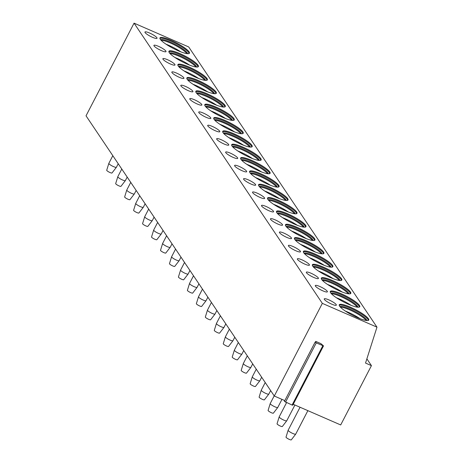 <?xml version="1.0" encoding="UTF-8"?>
<svg xmlns="http://www.w3.org/2000/svg" width="463" height="463" viewBox="0 0 463 463"><rect width="100%" height="100%" fill="white"/><g stroke="black" fill="none" stroke-linecap="round" stroke-linejoin="round"><path stroke-width="0.69" d="M284.809 400.611L274.299 396.027L86.025 115.819L134.062 23.15L188.701 46.948L376.975 327.156L365.533 363.067L371.436 365.637L340.693 424.947L293.247 404.28M292.518 404.911L292.766 405.206L292.078 405.056L284.398 401.409L315.135 342.14M134.062 23.15L322.335 303.363L376.975 327.156M274.299 396.027L322.335 303.363M368.386 318.7A16.593 3.189 27.4 0 0 352.968 308.358A16.593 3.189 27.4 0 0 339.269 304.799A16.593 3.189 27.4 0 0 339.61 306.17A16.593 3.189 27.4 0 0 355.028 316.513A16.593 3.189 27.4 0 0 368.727 320.072A16.593 3.189 27.4 0 0 368.386 318.7M328.869 299.885A6.806 1.308 27.4 0 0 324.256 298.884A6.806 1.308 27.4 0 0 331.734 304.15A6.806 1.308 27.4 0 0 336.346 305.152A6.806 1.308 27.4 0 0 328.869 299.885M359.421 305.354A16.593 3.189 27.4 0 0 344.003 295.012A16.593 3.189 27.4 0 0 330.304 291.453A16.593 3.189 27.4 0 0 330.646 292.824A16.593 3.189 27.4 0 0 346.064 303.167A16.593 3.189 27.4 0 0 359.763 306.726A16.593 3.189 27.4 0 0 359.421 305.354M319.904 286.539A6.806 1.308 27.4 0 0 315.291 285.544A6.806 1.308 27.4 0 0 322.769 290.81A6.806 1.308 27.4 0 0 327.382 291.806A6.806 1.308 27.4 0 0 319.904 286.539M350.456 292.014A16.593 3.189 27.4 0 0 335.038 281.672A16.593 3.189 27.4 0 0 321.339 278.113A16.593 3.189 27.4 0 0 321.681 279.478A16.593 3.189 27.4 0 0 337.099 289.821A16.593 3.189 27.4 0 0 350.798 293.38A16.593 3.189 27.4 0 0 350.456 292.014M310.939 273.199A6.806 1.308 27.4 0 0 306.327 272.198A6.806 1.308 27.4 0 0 313.804 277.464A6.806 1.308 27.4 0 0 318.417 278.466A6.806 1.308 27.4 0 0 310.939 273.199M341.486 278.668A16.593 3.189 27.4 0 0 326.074 268.326A16.593 3.189 27.4 0 0 312.369 264.767A16.593 3.189 27.4 0 0 312.716 266.138A16.593 3.189 27.4 0 0 328.134 276.48A16.593 3.189 27.4 0 0 341.833 280.04A16.593 3.189 27.4 0 0 341.486 278.668M301.974 259.853A6.806 1.308 27.4 0 0 297.362 258.858A6.806 1.308 27.4 0 0 304.839 264.124A6.806 1.308 27.4 0 0 309.452 265.12A6.806 1.308 27.4 0 0 301.974 259.853M332.521 265.328A16.593 3.189 27.4 0 0 317.109 254.986A16.593 3.189 27.4 0 0 303.404 251.426A16.593 3.189 27.4 0 0 303.751 252.792A16.593 3.189 27.4 0 0 319.169 263.134A16.593 3.189 27.4 0 0 332.868 266.694A16.593 3.189 27.4 0 0 332.521 265.328M293.004 246.507A6.806 1.308 27.4 0 0 288.397 245.512A6.806 1.308 27.4 0 0 295.874 250.778A6.806 1.308 27.4 0 0 300.487 251.779A6.806 1.308 27.4 0 0 293.004 246.507M323.556 251.982A16.593 3.189 27.4 0 0 308.144 241.64A16.593 3.189 27.4 0 0 294.439 238.08A16.593 3.189 27.4 0 0 294.786 239.452A16.593 3.189 27.4 0 0 310.198 249.794A16.593 3.189 27.4 0 0 323.903 253.354A16.593 3.189 27.4 0 0 323.556 251.982M284.039 233.167A6.806 1.308 27.4 0 0 279.432 232.166A6.806 1.308 27.4 0 0 286.91 237.438A6.806 1.308 27.4 0 0 291.516 238.433A6.806 1.308 27.4 0 0 284.039 233.167M314.591 238.636A16.593 3.189 27.4 0 0 299.179 228.294A16.593 3.189 27.4 0 0 285.474 224.734A16.593 3.189 27.4 0 0 285.821 226.106A16.593 3.189 27.4 0 0 301.234 236.448A16.593 3.189 27.4 0 0 314.938 240.008A16.593 3.189 27.4 0 0 314.591 238.636M275.074 219.821A6.806 1.308 27.4 0 0 270.467 218.825A6.806 1.308 27.4 0 0 277.945 224.092A6.806 1.308 27.4 0 0 282.552 225.093A6.806 1.308 27.4 0 0 275.074 219.821M305.626 225.296A16.593 3.189 27.4 0 0 290.214 214.954A16.593 3.189 27.4 0 0 276.509 211.394A16.593 3.189 27.4 0 0 276.857 212.766A16.593 3.189 27.4 0 0 292.269 223.108A16.593 3.189 27.4 0 0 305.974 226.667A16.593 3.189 27.4 0 0 305.626 225.296M266.109 206.481A6.806 1.308 27.4 0 0 261.502 205.479A6.806 1.308 27.4 0 0 268.98 210.752A6.806 1.308 27.4 0 0 273.587 211.747A6.806 1.308 27.4 0 0 266.109 206.481M296.661 211.95A16.593 3.189 27.4 0 0 281.249 201.608A16.593 3.189 27.4 0 0 267.545 198.048A16.593 3.189 27.4 0 0 267.892 199.42A16.593 3.189 27.4 0 0 283.304 209.762A16.593 3.189 27.4 0 0 297.009 213.321A16.593 3.189 27.4 0 0 296.661 211.95M257.144 193.135A6.806 1.308 27.4 0 0 252.538 192.139A6.806 1.308 27.4 0 0 260.015 197.406A6.806 1.308 27.4 0 0 264.622 198.401A6.806 1.308 27.4 0 0 257.144 193.135M287.697 198.61A16.593 3.189 27.4 0 0 272.285 188.267A16.593 3.189 27.4 0 0 258.58 184.708A16.593 3.189 27.4 0 0 258.927 186.08A16.593 3.189 27.4 0 0 274.339 196.422A16.593 3.189 27.4 0 0 288.044 199.981A16.593 3.189 27.4 0 0 287.697 198.61M248.18 179.794A6.806 1.308 27.4 0 0 243.573 178.793A6.806 1.308 27.4 0 0 251.05 184.06A6.806 1.308 27.4 0 0 255.657 185.061A6.806 1.308 27.4 0 0 248.18 179.794M278.732 185.264A16.593 3.189 27.4 0 0 263.32 174.921A16.593 3.189 27.4 0 0 249.615 171.362A16.593 3.189 27.4 0 0 249.962 172.734A16.593 3.189 27.4 0 0 265.374 183.076A16.593 3.189 27.4 0 0 279.079 186.635A16.593 3.189 27.4 0 0 278.732 185.264M239.215 166.448A6.806 1.308 27.4 0 0 234.608 165.453A6.806 1.308 27.4 0 0 242.085 170.72A6.806 1.308 27.4 0 0 246.692 171.715A6.806 1.308 27.4 0 0 239.215 166.448M269.767 171.923A16.593 3.189 27.4 0 0 254.355 161.581A16.593 3.189 27.4 0 0 240.65 158.022A16.593 3.189 27.4 0 0 240.997 159.388A16.593 3.189 27.4 0 0 256.409 169.73A16.593 3.189 27.4 0 0 270.114 173.289A16.593 3.189 27.4 0 0 269.767 171.923M230.25 153.108A6.806 1.308 27.4 0 0 225.643 152.107A6.806 1.308 27.4 0 0 233.12 157.374A6.806 1.308 27.4 0 0 237.727 158.375A6.806 1.308 27.4 0 0 230.25 153.108M260.802 158.577A16.593 3.189 27.4 0 0 245.384 148.235A16.593 3.189 27.4 0 0 231.685 144.676A16.593 3.189 27.4 0 0 232.032 146.048A16.593 3.189 27.4 0 0 247.445 156.39A16.593 3.189 27.4 0 0 261.149 159.949A16.593 3.189 27.4 0 0 260.802 158.577M221.285 139.762A6.806 1.308 27.4 0 0 216.672 138.767A6.806 1.308 27.4 0 0 224.156 144.034A6.806 1.308 27.4 0 0 228.763 145.029A6.806 1.308 27.4 0 0 221.285 139.762M251.837 145.237A16.593 3.189 27.4 0 0 236.419 134.895A16.593 3.189 27.4 0 0 222.72 131.336A16.593 3.189 27.4 0 0 223.062 132.702A16.593 3.189 27.4 0 0 238.48 143.044A16.593 3.189 27.4 0 0 252.179 146.603A16.593 3.189 27.4 0 0 251.837 145.237M212.32 126.416A6.806 1.308 27.4 0 0 207.708 125.421A6.806 1.308 27.4 0 0 215.185 130.688A6.806 1.308 27.4 0 0 219.798 131.689A6.806 1.308 27.4 0 0 212.32 126.416M242.872 131.891A16.593 3.189 27.4 0 0 227.455 121.549A16.593 3.189 27.4 0 0 213.756 117.99A16.593 3.189 27.4 0 0 214.097 119.361A16.593 3.189 27.4 0 0 229.515 129.704A16.593 3.189 27.4 0 0 243.214 133.263A16.593 3.189 27.4 0 0 242.872 131.891M203.355 113.076A6.806 1.308 27.4 0 0 198.743 112.081A6.806 1.308 27.4 0 0 206.22 117.347A6.806 1.308 27.4 0 0 210.833 118.343A6.806 1.308 27.4 0 0 203.355 113.076M233.908 118.545A16.593 3.189 27.4 0 0 218.49 108.203A16.593 3.189 27.4 0 0 204.791 104.644A16.593 3.189 27.4 0 0 205.132 106.015A16.593 3.189 27.4 0 0 220.55 116.358A16.593 3.189 27.4 0 0 234.249 119.917A16.593 3.189 27.4 0 0 233.908 118.545M194.391 99.73A6.806 1.308 27.4 0 0 189.778 98.735A6.806 1.308 27.4 0 0 197.255 104.001A6.806 1.308 27.4 0 0 201.868 105.003A6.806 1.308 27.4 0 0 194.391 99.73M224.943 105.205A16.593 3.189 27.4 0 0 209.525 94.863A16.593 3.189 27.4 0 0 195.826 91.304A16.593 3.189 27.4 0 0 196.167 92.675A16.593 3.189 27.4 0 0 211.585 103.017A16.593 3.189 27.4 0 0 225.284 106.577A16.593 3.189 27.4 0 0 224.943 105.205M185.426 86.39A6.806 1.308 27.4 0 0 180.813 85.389A6.806 1.308 27.4 0 0 188.291 90.661A6.806 1.308 27.4 0 0 192.903 91.657A6.806 1.308 27.4 0 0 185.426 86.39M215.972 91.859A16.593 3.189 27.4 0 0 200.56 81.517A16.593 3.189 27.4 0 0 186.855 77.958A16.593 3.189 27.4 0 0 187.202 79.329A16.593 3.189 27.4 0 0 202.62 89.672A16.593 3.189 27.4 0 0 216.319 93.231A16.593 3.189 27.4 0 0 215.972 91.859M176.455 73.044A6.806 1.308 27.4 0 0 171.848 72.049A6.806 1.308 27.4 0 0 179.326 77.315A6.806 1.308 27.4 0 0 183.938 78.311A6.806 1.308 27.4 0 0 176.455 73.044M207.007 78.519A16.593 3.189 27.4 0 0 191.595 68.177A16.593 3.189 27.4 0 0 177.89 64.617A16.593 3.189 27.4 0 0 178.238 65.989A16.593 3.189 27.4 0 0 193.65 76.331A16.593 3.189 27.4 0 0 207.355 79.891A16.593 3.189 27.4 0 0 207.007 78.519M167.49 59.704A6.806 1.308 27.4 0 0 162.883 58.703A6.806 1.308 27.4 0 0 170.361 63.975A6.806 1.308 27.4 0 0 174.973 64.97A6.806 1.308 27.4 0 0 167.49 59.704M198.042 65.173A16.593 3.189 27.4 0 0 182.63 54.831A16.593 3.189 27.4 0 0 168.926 51.271A16.593 3.189 27.4 0 0 169.273 52.643A16.593 3.189 27.4 0 0 184.685 62.985A16.593 3.189 27.4 0 0 198.39 66.545A16.593 3.189 27.4 0 0 198.042 65.173M158.525 46.358A6.806 1.308 27.4 0 0 153.919 45.362A6.806 1.308 27.4 0 0 161.396 50.629A6.806 1.308 27.4 0 0 166.003 51.624A6.806 1.308 27.4 0 0 158.525 46.358M189.078 51.833A16.593 3.189 27.4 0 0 173.666 41.491A16.593 3.189 27.4 0 0 159.961 37.931A16.593 3.189 27.4 0 0 160.308 39.303A16.593 3.189 27.4 0 0 175.72 49.645A16.593 3.189 27.4 0 0 189.425 53.204A16.593 3.189 27.4 0 0 189.078 51.833M149.561 33.018A6.806 1.308 27.4 0 0 144.954 32.016A6.806 1.308 27.4 0 0 152.431 37.283A6.806 1.308 27.4 0 0 157.038 38.284A6.806 1.308 27.4 0 0 149.561 33.018M366.875 358.854L371.436 365.637M315.766 341.393L320.876 343.615L323.51 345.896L316.258 342.892L315.135 342.099L316.229 341.723L315.766 341.393L315.459 341.983M368.409 320.373A16.593 3.189 -152.6 0 0 367.998 319.441A16.593 3.189 27.4 0 0 353.558 309.568A16.593 3.189 27.4 0 0 339.2 305.233M339.923 306.587A15.314 2.946 27.4 0 1 353.171 310.586A15.314 2.946 27.4 0 1 366.511 319.701A15.314 2.946 -152.6 0 1 366.887 320.564M366.152 320.483A15.314 2.946 -152.6 0 0 366.123 320.442A15.314 2.946 27.4 0 0 354.143 312.01A15.314 2.946 27.4 0 0 340.415 307.143M360.087 318.7A16.593 3.189 27.4 0 0 345.363 311.072M359.444 307.033A16.593 3.189 -152.6 0 0 359.033 306.095A16.593 3.189 27.4 0 0 344.594 296.227A16.593 3.189 27.4 0 0 330.235 291.893M330.958 293.241A15.314 2.946 27.4 0 1 344.206 297.24A15.314 2.946 27.4 0 1 357.546 306.356A15.314 2.946 -152.6 0 1 357.922 307.218M357.187 307.137A15.314 2.946 -152.6 0 0 357.158 307.096A15.314 2.946 27.4 0 0 345.178 298.67A15.314 2.946 27.4 0 0 331.45 293.797M351.122 305.36A16.593 3.189 27.4 0 0 336.398 297.726M350.479 293.687A16.593 3.189 -152.6 0 0 350.069 292.755A16.593 3.189 27.4 0 0 335.623 282.881A16.593 3.189 27.4 0 0 321.27 278.547M321.993 279.901A15.314 2.946 27.4 0 1 335.241 283.9A15.314 2.946 27.4 0 1 348.581 293.015A15.314 2.946 -152.6 0 1 348.957 293.878M348.222 293.797A15.314 2.946 -152.6 0 0 348.193 293.756A15.314 2.946 27.4 0 0 336.213 285.324A15.314 2.946 27.4 0 0 322.485 280.456M342.157 292.014A16.593 3.189 27.4 0 0 327.434 284.386M341.515 280.346A16.593 3.189 -152.6 0 0 341.104 279.409A16.593 3.189 27.4 0 0 326.658 269.541A16.593 3.189 27.4 0 0 312.305 265.201M313.029 266.555A15.314 2.946 27.4 0 1 326.276 270.554A15.314 2.946 27.4 0 1 339.61 279.669A15.314 2.946 -152.6 0 1 339.992 280.532M339.257 280.451A15.314 2.946 -152.6 0 0 339.229 280.41A15.314 2.946 27.4 0 0 327.248 271.984A15.314 2.946 27.4 0 0 313.52 267.11M333.192 278.674A16.593 3.189 27.4 0 0 318.469 271.04M332.55 267.001A16.593 3.189 -152.6 0 0 332.139 266.069A16.593 3.189 27.4 0 0 317.693 256.195A16.593 3.189 27.4 0 0 303.34 251.86M304.064 253.215A15.314 2.946 27.4 0 1 317.311 257.214A15.314 2.946 27.4 0 1 330.646 266.323A15.314 2.946 -152.6 0 1 331.028 267.192M330.293 267.11A15.314 2.946 -152.6 0 0 330.264 267.07A15.314 2.946 27.4 0 0 318.284 258.638A15.314 2.946 27.4 0 0 304.556 253.77M324.227 265.328A16.593 3.189 27.4 0 0 309.504 257.7M323.585 253.655A16.593 3.189 -152.6 0 0 323.174 252.723A16.593 3.189 27.4 0 0 308.728 242.849A16.593 3.189 27.4 0 0 294.375 238.514M295.099 239.869A15.314 2.946 27.4 0 1 308.346 243.868A15.314 2.946 27.4 0 1 321.681 252.983A15.314 2.946 -152.6 0 1 322.063 253.846M321.328 253.765A15.314 2.946 -152.6 0 0 321.299 253.724A15.314 2.946 27.4 0 0 309.313 245.292A15.314 2.946 27.4 0 0 295.591 240.424M315.262 251.988A16.593 3.189 27.4 0 0 300.539 244.354M314.62 240.314A16.593 3.189 -152.6 0 0 314.209 239.383A16.593 3.189 27.4 0 0 299.764 229.509A16.593 3.189 27.4 0 0 285.411 225.174M286.134 226.529A15.314 2.946 27.4 0 1 299.382 230.528A15.314 2.946 27.4 0 1 312.716 239.637A15.314 2.946 -152.6 0 1 313.098 240.505M312.363 240.424A15.314 2.946 -152.6 0 0 312.334 240.378A15.314 2.946 27.4 0 0 300.348 231.951A15.314 2.946 27.4 0 0 286.626 227.084M306.298 238.642A16.593 3.189 27.4 0 0 291.574 231.014M305.655 226.968A16.593 3.189 -152.6 0 0 305.244 226.037A16.593 3.189 27.4 0 0 290.799 216.163A16.593 3.189 27.4 0 0 276.446 211.828M277.169 213.183A15.314 2.946 27.4 0 1 290.417 217.182A15.314 2.946 27.4 0 1 303.751 226.297A15.314 2.946 -152.6 0 1 304.133 227.159M303.398 227.078A15.314 2.946 -152.6 0 0 303.369 227.038A15.314 2.946 27.4 0 0 291.383 218.605A15.314 2.946 27.4 0 0 277.655 213.738M297.333 225.302A16.593 3.189 27.4 0 0 282.609 217.668M296.69 213.628A16.593 3.189 -152.6 0 0 296.279 212.691A16.593 3.189 27.4 0 0 281.834 202.823A16.593 3.189 27.4 0 0 267.481 198.488M268.204 199.842A15.314 2.946 27.4 0 1 281.452 203.842A15.314 2.946 27.4 0 1 294.786 212.951A15.314 2.946 -152.6 0 1 295.168 213.819M294.433 213.738A15.314 2.946 -152.6 0 0 294.404 213.692A15.314 2.946 27.4 0 0 282.418 205.265A15.314 2.946 27.4 0 0 268.69 200.392M288.362 211.956A16.593 3.189 27.4 0 0 273.645 204.328M287.726 200.282A16.593 3.189 -152.6 0 0 287.315 199.35A16.593 3.189 27.4 0 0 272.869 189.477A16.593 3.189 27.4 0 0 258.516 185.142M259.239 186.496A15.314 2.946 27.4 0 1 272.487 190.496A15.314 2.946 27.4 0 1 285.821 199.611A15.314 2.946 -152.6 0 1 286.203 200.473M285.463 200.392A15.314 2.946 -152.6 0 0 285.44 200.352A15.314 2.946 27.4 0 0 273.454 191.919A15.314 2.946 27.4 0 0 259.726 187.052M279.397 198.61A16.593 3.189 27.4 0 0 264.68 190.982M278.761 186.942A16.593 3.189 -152.6 0 0 278.35 186.004A16.593 3.189 27.4 0 0 263.904 176.137A16.593 3.189 27.4 0 0 249.551 171.802M250.275 173.15A15.314 2.946 27.4 0 1 263.522 177.15A15.314 2.946 27.4 0 1 276.857 186.265A15.314 2.946 -152.6 0 1 277.239 187.127M276.498 187.046A15.314 2.946 -152.6 0 0 276.475 187.006A15.314 2.946 27.4 0 0 264.489 178.579A15.314 2.946 27.4 0 0 250.761 173.706M270.433 185.269A16.593 3.189 27.4 0 0 255.715 177.636M269.796 173.596A16.593 3.189 -152.6 0 0 269.379 172.664A16.593 3.189 27.4 0 0 254.939 162.791A16.593 3.189 27.4 0 0 240.586 158.456M241.304 159.81A15.314 2.946 27.4 0 1 254.557 163.809A15.314 2.946 27.4 0 1 267.892 172.925A15.314 2.946 -152.6 0 1 268.274 173.787M267.533 173.706A15.314 2.946 -152.6 0 0 267.504 173.666A15.314 2.946 27.4 0 0 255.524 165.233A15.314 2.946 27.4 0 0 241.796 160.366M261.468 171.923A16.593 3.189 27.4 0 0 246.75 164.296M260.825 160.256A16.593 3.189 -152.6 0 0 260.414 159.318A16.593 3.189 27.4 0 0 245.975 149.451A16.593 3.189 27.4 0 0 231.616 145.116M232.339 146.464A15.314 2.946 27.4 0 1 245.593 150.463A15.314 2.946 27.4 0 1 258.927 159.579A15.314 2.946 -152.6 0 1 259.303 160.441M258.568 160.36A15.314 2.946 -152.6 0 0 258.539 160.32A15.314 2.946 27.4 0 0 246.559 151.893A15.314 2.946 27.4 0 0 232.831 147.02M252.503 158.583A16.593 3.189 27.4 0 0 237.785 150.95M251.86 146.91A16.593 3.189 -152.6 0 0 251.45 145.978A16.593 3.189 27.4 0 0 237.01 136.105A16.593 3.189 27.4 0 0 222.651 131.77M223.374 133.124A15.314 2.946 27.4 0 1 236.622 137.123A15.314 2.946 27.4 0 1 249.962 146.233A15.314 2.946 -152.6 0 1 250.338 147.101M249.603 147.02A15.314 2.946 -152.6 0 0 249.574 146.979A15.314 2.946 27.4 0 0 237.594 138.547A15.314 2.946 27.4 0 0 223.866 133.68M243.538 145.237A16.593 3.189 27.4 0 0 228.82 137.609M242.896 133.57A16.593 3.189 -152.6 0 0 242.485 132.632A16.593 3.189 27.4 0 0 228.045 122.764A16.593 3.189 27.4 0 0 213.686 118.424M214.41 119.778A15.314 2.946 27.4 0 1 227.657 123.777A15.314 2.946 27.4 0 1 240.997 132.893A15.314 2.946 -152.6 0 1 241.373 133.755M240.638 133.674A15.314 2.946 -152.6 0 0 240.61 133.633A15.314 2.946 27.4 0 0 228.629 125.201A15.314 2.946 27.4 0 0 214.901 120.334M234.573 131.897A16.593 3.189 27.4 0 0 219.85 124.263M233.931 120.224A16.593 3.189 -152.6 0 0 233.52 119.292A16.593 3.189 27.4 0 0 219.08 109.418A16.593 3.189 27.4 0 0 204.721 105.084M205.445 106.438A15.314 2.946 27.4 0 1 218.692 110.437A15.314 2.946 27.4 0 1 232.032 119.547A15.314 2.946 -152.6 0 1 232.409 120.415M231.674 120.334A15.314 2.946 -152.6 0 0 231.645 120.287A15.314 2.946 27.4 0 0 219.665 111.861A15.314 2.946 27.4 0 0 205.937 106.994M225.608 118.551A16.593 3.189 27.4 0 0 210.885 110.923M224.966 106.878A16.593 3.189 -152.6 0 0 224.555 105.946A16.593 3.189 27.4 0 0 210.109 96.072A16.593 3.189 27.4 0 0 195.756 91.738M196.48 93.092A15.314 2.946 27.4 0 1 209.727 97.091A15.314 2.946 27.4 0 1 223.068 106.206A15.314 2.946 -152.6 0 1 223.444 107.069M222.709 106.988A15.314 2.946 -152.6 0 0 222.68 106.947A15.314 2.946 27.4 0 0 210.7 98.515A15.314 2.946 27.4 0 0 196.972 93.648M216.643 105.211A16.593 3.189 27.4 0 0 201.92 97.577M216.001 93.538A16.593 3.189 -152.6 0 0 215.59 92.6A16.593 3.189 27.4 0 0 201.145 82.732A16.593 3.189 27.4 0 0 186.792 78.397M187.515 79.752A15.314 2.946 27.4 0 1 200.763 83.751A15.314 2.946 27.4 0 1 214.097 92.86A15.314 2.946 -152.6 0 1 214.479 93.729M213.744 93.648A15.314 2.946 -152.6 0 0 213.715 93.601A15.314 2.946 27.4 0 0 201.735 85.175A15.314 2.946 27.4 0 0 188.007 80.302M207.679 91.865A16.593 3.189 27.4 0 0 192.955 84.237M207.036 80.192A16.593 3.189 -152.6 0 0 206.625 79.26A16.593 3.189 27.4 0 0 192.18 69.386A16.593 3.189 27.4 0 0 177.827 65.052M178.55 66.406A15.314 2.946 27.4 0 1 191.798 70.405A15.314 2.946 27.4 0 1 205.132 79.52A15.314 2.946 -152.6 0 1 205.514 80.383M204.779 80.302A15.314 2.946 -152.6 0 0 204.75 80.261A15.314 2.946 27.4 0 0 192.764 71.829A15.314 2.946 27.4 0 0 179.042 66.961M198.714 78.525A16.593 3.189 27.4 0 0 183.99 70.891M198.071 66.851A16.593 3.189 -152.6 0 0 197.66 65.914A16.593 3.189 27.4 0 0 183.215 56.046A16.593 3.189 27.4 0 0 168.862 51.711M169.585 53.06A15.314 2.946 27.4 0 1 182.833 57.059A15.314 2.946 27.4 0 1 196.167 66.174A15.314 2.946 -152.6 0 1 196.549 67.037M195.814 66.961A15.314 2.946 -152.6 0 0 195.785 66.915A15.314 2.946 27.4 0 0 183.799 58.488A15.314 2.946 27.4 0 0 170.077 53.615M189.749 65.179A16.593 3.189 27.4 0 0 175.026 57.551M189.107 53.505A16.593 3.189 -152.6 0 0 188.696 52.574A16.593 3.189 27.4 0 0 174.25 42.7A16.593 3.189 27.4 0 0 159.897 38.365M160.62 39.72A15.314 2.946 27.4 0 1 173.868 43.719A15.314 2.946 27.4 0 1 187.202 52.834A15.314 2.946 -152.6 0 1 187.584 53.696M186.849 53.615A15.314 2.946 -152.6 0 0 186.821 53.575A15.314 2.946 27.4 0 0 174.835 45.142A15.314 2.946 27.4 0 0 161.112 40.275M180.784 51.833A16.593 3.189 27.4 0 0 166.061 44.205M300.059 407.249L288.165 430.196A4.254 0.816 27.4 0 0 288.154 430.225A4.254 0.816 27.4 0 0 288.252 430.549A4.254 0.816 -152.6 0 0 292.141 433.171A4.254 0.816 -152.6 0 0 295.701 434.138A4.254 0.816 -152.6 0 0 295.718 434.115L307.878 410.652M295.701 434.138L291.302 439.85A2.981 0.573 -152.6 0 1 288.808 439.173A2.981 0.573 -152.6 0 1 286.088 437.338A2.981 0.573 27.4 0 1 286.018 437.113L288.154 430.225M286.556 402.654L279.201 416.856A4.254 0.816 27.4 0 0 279.189 416.879A4.254 0.816 27.4 0 0 279.287 417.204A4.254 0.816 -152.6 0 0 283.171 419.825A4.254 0.816 -152.6 0 0 286.736 420.792A4.254 0.816 -152.6 0 1 286.736 420.792L294.919 405.009M286.736 420.792L282.337 426.504A2.981 0.573 -152.6 0 1 279.843 425.827A2.981 0.573 -152.6 0 1 277.123 423.992A2.981 0.573 27.4 0 1 277.053 423.767L279.189 416.879M274.194 395.871L270.23 403.51A4.254 0.816 27.4 0 0 270.224 403.539A4.254 0.816 27.4 0 0 270.323 403.863A4.254 0.816 -152.6 0 0 274.206 406.485A4.254 0.816 -152.6 0 0 277.771 407.452A4.254 0.816 -152.6 0 0 277.788 407.428L281.967 399.366M277.771 407.452L273.373 413.164A2.981 0.573 -152.6 0 1 270.878 412.487A2.981 0.573 -152.6 0 1 268.158 410.652A2.981 0.573 27.4 0 1 268.089 410.426L270.224 403.539M265.23 382.531L261.265 390.17A4.254 0.816 27.4 0 0 261.259 390.193A4.254 0.816 27.4 0 0 261.358 390.517A4.254 0.816 -152.6 0 0 265.241 393.139A4.254 0.816 -152.6 0 0 268.806 394.106A4.254 0.816 -152.6 0 0 268.824 394.082L270.635 390.581M268.806 394.106L264.408 399.818A2.981 0.573 -152.6 0 1 261.913 399.141A2.981 0.573 -152.6 0 1 259.193 397.306A2.981 0.573 27.4 0 1 259.124 397.08L261.259 390.193M256.259 369.185L252.3 376.824A4.254 0.816 27.4 0 0 252.289 376.853A4.254 0.816 27.4 0 0 252.393 377.177A4.254 0.816 -152.6 0 0 256.276 379.799A4.254 0.816 -152.6 0 0 259.841 380.765A4.254 0.816 -152.6 0 0 259.859 380.742L261.67 377.235M259.841 380.765L255.443 386.478A2.981 0.573 -152.6 0 1 252.948 385.801A2.981 0.573 -152.6 0 1 250.228 383.966A2.981 0.573 27.4 0 1 250.159 383.734L252.289 376.853M247.294 355.844L243.335 363.484A4.254 0.816 27.4 0 0 243.324 363.507A4.254 0.816 27.4 0 0 243.428 363.831A4.254 0.816 -152.6 0 0 247.311 366.453A4.254 0.816 -152.6 0 0 250.877 367.419A4.254 0.816 -152.6 0 0 250.894 367.396L252.705 363.895M250.877 367.419L246.478 373.132A2.981 0.573 -152.6 0 1 243.984 372.455A2.981 0.573 -152.6 0 1 241.264 370.62A2.981 0.573 27.4 0 1 241.194 370.394L243.324 363.507M238.329 342.498L234.371 350.138A4.254 0.816 27.4 0 0 234.359 350.167A4.254 0.816 27.4 0 0 234.457 350.491A4.254 0.816 -152.6 0 0 238.347 353.107A4.254 0.816 -152.6 0 0 241.912 354.079A4.254 0.816 -152.6 0 0 241.923 354.056L243.741 350.549M241.912 354.079L237.513 359.792A2.981 0.573 -152.6 0 1 235.019 359.114A2.981 0.573 -152.6 0 1 232.299 357.28A2.981 0.573 27.4 0 1 232.229 357.048L234.359 350.167M229.364 329.152L225.406 336.792A4.254 0.816 27.4 0 0 225.394 336.821A4.254 0.816 27.4 0 0 225.493 337.145A4.254 0.816 -152.6 0 0 229.382 339.767A4.254 0.816 -152.6 0 0 232.947 340.733A4.254 0.816 -152.6 0 0 232.958 340.71L234.776 337.209M232.947 340.733L228.548 346.446A2.981 0.573 -152.6 0 1 226.054 345.768A2.981 0.573 -152.6 0 1 223.334 343.934A2.981 0.573 27.4 0 1 223.264 343.708L225.394 336.821M220.4 315.812L216.441 323.452A4.254 0.816 27.4 0 0 216.429 323.475A4.254 0.816 27.4 0 0 216.528 323.805A4.254 0.816 -152.6 0 0 220.417 326.421A4.254 0.816 -152.6 0 0 223.982 327.393A4.254 0.816 -152.6 0 0 223.994 327.364L225.811 323.863M223.982 327.393L219.584 333.105A2.981 0.573 -152.6 0 1 217.089 332.428A2.981 0.573 -152.6 0 1 214.369 330.594A2.981 0.573 27.4 0 1 214.3 330.362L216.429 323.475M211.435 302.466L207.476 310.106A4.254 0.816 27.4 0 0 207.465 310.135A4.254 0.816 27.4 0 0 207.563 310.459A4.254 0.816 -152.6 0 0 211.452 313.081A4.254 0.816 -152.6 0 0 215.017 314.047A4.254 0.816 -152.6 0 0 215.029 314.024L216.846 310.523M215.017 314.047L210.619 319.759A2.981 0.573 -152.6 0 1 208.124 319.082A2.981 0.573 -152.6 0 1 205.404 317.248A2.981 0.573 27.4 0 1 205.335 317.022L207.465 310.135M202.47 289.126L198.511 296.766A4.254 0.816 27.4 0 0 198.5 296.789A4.254 0.816 27.4 0 0 198.598 297.113A4.254 0.816 -152.6 0 0 202.487 299.735A4.254 0.816 -152.6 0 0 206.052 300.707A4.254 0.816 -152.6 0 0 206.064 300.678L207.881 297.177M206.052 300.707L201.654 306.413A2.981 0.573 -152.6 0 1 199.159 305.736A2.981 0.573 -152.6 0 1 196.439 303.902A2.981 0.573 27.4 0 1 196.364 303.676L198.5 296.789M193.505 275.78L189.546 283.42A4.254 0.816 27.4 0 0 189.535 283.449A4.254 0.816 27.4 0 0 189.633 283.773A4.254 0.816 -152.6 0 0 193.522 286.394A4.254 0.816 -152.6 0 0 197.082 287.361A4.254 0.816 -152.6 0 1 197.082 287.361L198.916 283.836M197.082 287.361L192.689 293.073A2.981 0.573 -152.6 0 1 190.195 292.396A2.981 0.573 -152.6 0 1 187.469 290.561A2.981 0.573 27.4 0 1 187.399 290.336L189.535 283.449M184.54 262.44L180.582 270.079A4.254 0.816 27.4 0 0 180.57 270.103A4.254 0.816 27.4 0 0 180.668 270.427A4.254 0.816 -152.6 0 0 184.558 273.048A4.254 0.816 -152.6 0 0 188.117 274.015A4.254 0.816 -152.6 0 0 188.134 273.992L189.952 270.49M188.117 274.015L183.724 279.727A2.981 0.573 -152.6 0 1 181.224 279.05A2.981 0.573 -152.6 0 1 178.504 277.215A2.981 0.573 27.4 0 1 178.434 276.99L180.57 270.103M175.575 249.094L171.617 256.733A4.254 0.816 27.4 0 0 171.605 256.762A4.254 0.816 27.4 0 0 171.704 257.087A4.254 0.816 -152.6 0 0 175.593 259.708A4.254 0.816 -152.6 0 0 179.152 260.675A4.254 0.816 -152.6 0 0 179.169 260.652L180.987 257.15M179.152 260.675L174.754 266.387A2.981 0.573 -152.6 0 1 172.259 265.71A2.981 0.573 -152.6 0 1 169.539 263.875A2.981 0.573 27.4 0 1 169.47 263.644L171.605 256.762M166.611 235.754L162.652 243.393A4.254 0.816 27.4 0 0 162.64 243.416A4.254 0.816 27.4 0 0 162.739 243.741A4.254 0.816 -152.6 0 0 166.622 246.362A4.254 0.816 -152.6 0 0 170.187 247.329A4.254 0.816 -152.6 0 0 170.205 247.306L172.022 243.804M170.187 247.329L165.789 253.041A2.981 0.573 -152.6 0 1 163.294 252.364A2.981 0.573 -152.6 0 1 160.574 250.529A2.981 0.573 27.4 0 1 160.505 250.304L162.64 243.416M157.646 222.408L153.681 230.047A4.254 0.816 27.4 0 0 153.675 230.076A4.254 0.816 27.4 0 0 153.774 230.4A4.254 0.816 -152.6 0 0 157.657 233.022A4.254 0.816 -152.6 0 0 161.222 233.989A4.254 0.816 -152.6 0 0 161.24 233.965L163.051 230.458M161.222 233.989L156.824 239.701A2.981 0.573 -152.6 0 1 154.329 239.024A2.981 0.573 -152.6 0 1 151.609 237.189A2.981 0.573 27.4 0 1 151.54 236.958L153.675 230.076M148.681 209.068L144.716 216.701A4.254 0.816 27.4 0 0 144.711 216.73A4.254 0.816 27.4 0 0 144.809 217.054A4.254 0.816 -152.6 0 0 148.692 219.676A4.254 0.816 -152.6 0 0 152.258 220.643A4.254 0.816 -152.6 0 0 152.275 220.619L154.086 217.118M152.258 220.643L147.859 226.355A2.981 0.573 -152.6 0 1 145.365 225.678A2.981 0.573 -152.6 0 1 142.645 223.843A2.981 0.573 27.4 0 1 142.575 223.617L144.711 216.73M143.293 207.302L138.894 213.015A2.981 0.573 -152.6 0 1 136.4 212.338A2.981 0.573 -152.6 0 1 133.68 210.503A2.981 0.573 27.4 0 1 133.61 210.271L135.74 203.384A4.254 0.816 27.4 0 0 135.74 203.384A4.254 0.816 27.4 0 0 135.844 203.714A4.254 0.816 -152.6 0 0 139.728 206.33A4.254 0.816 -152.6 0 0 143.293 207.302A4.254 0.816 -152.6 0 0 143.31 207.279L145.122 203.772M130.745 182.376L126.787 190.015A4.254 0.816 27.4 0 0 126.775 190.044A4.254 0.816 27.4 0 0 126.879 190.368A4.254 0.816 -152.6 0 0 130.763 192.99A4.254 0.816 -152.6 0 0 134.328 193.956A4.254 0.816 -152.6 0 0 134.345 193.933L136.157 190.432M134.328 193.956L129.929 199.669A2.981 0.573 -152.6 0 1 127.435 198.992A2.981 0.573 -152.6 0 1 124.715 197.157A2.981 0.573 27.4 0 1 124.645 196.931L126.775 190.044M121.781 169.036L117.822 176.675A4.254 0.816 27.4 0 0 117.81 176.698A4.254 0.816 27.4 0 0 117.909 177.028A4.254 0.816 -152.6 0 0 121.798 179.644A4.254 0.816 -152.6 0 0 125.363 180.616A4.254 0.816 -152.6 0 0 125.375 180.587L127.192 177.086M125.363 180.616L120.965 186.329A2.981 0.573 -152.6 0 1 118.47 185.646A2.981 0.573 -152.6 0 1 115.75 183.817A2.981 0.573 27.4 0 1 115.681 183.585L117.81 176.698M112.816 155.69L108.857 163.329A4.254 0.816 27.4 0 0 108.846 163.358A4.254 0.816 27.4 0 0 108.944 163.682A4.254 0.816 -152.6 0 0 112.833 166.304A4.254 0.816 -152.6 0 0 116.398 167.27A4.254 0.816 -152.6 0 0 116.41 167.247L118.227 163.746M116.398 167.27L112 172.983A2.981 0.573 -152.6 0 1 109.505 172.305A2.981 0.573 -152.6 0 1 106.785 170.471A2.981 0.573 27.4 0 1 106.716 170.245L108.846 163.358M292.078 405.056L322.815 345.745M285.515 402.202L316.258 342.892M323.51 345.896L292.766 405.206M315.135 342.099L284.398 401.409M135.752 203.361L139.716 195.722"/></g></svg>
